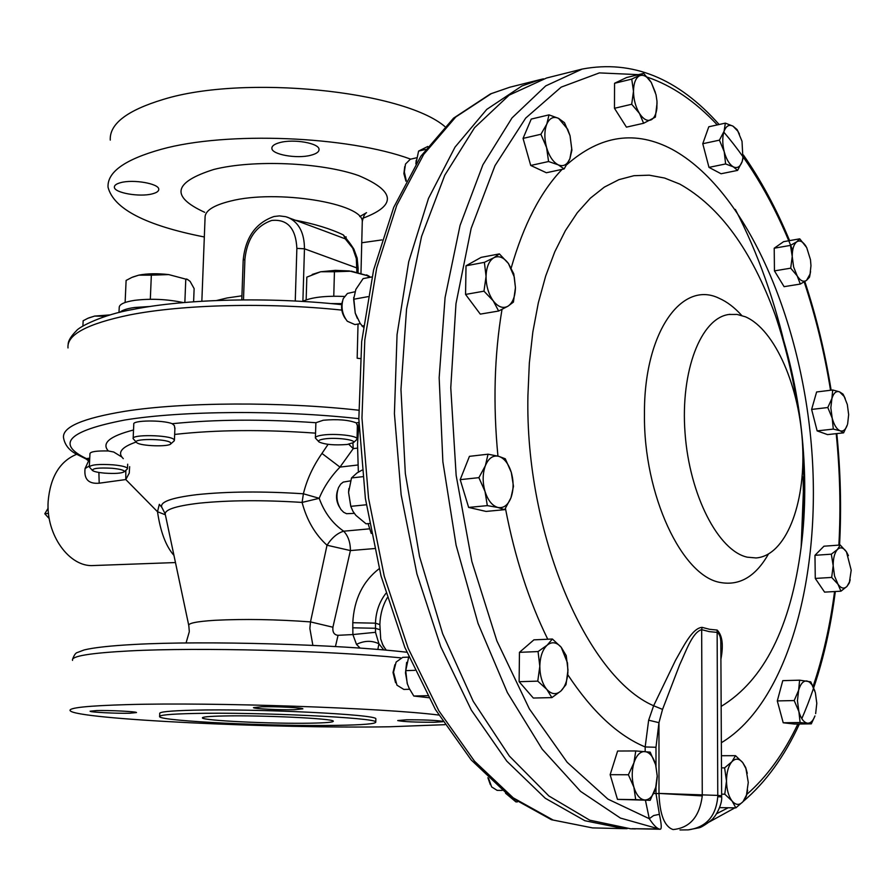 <?xml version="1.0" encoding="UTF-8"?>
<svg xmlns="http://www.w3.org/2000/svg" width="896" height="896" viewBox="0 0 896 896"><rect width="100%" height="100%" fill="white"/><g stroke="black" fill="none" stroke-linecap="round" stroke-linejoin="round"><path stroke-width="1.34" d="M312.872 645.378L309.87 628.477L310.498 621.902L327.018 545.227C315.056 534.352 306.746 520.083 302.098 502.421L303.397 493.786C306.79 479.763 312.984 466.312 321.955 453.432L328.082 444.349M223.462 715.982C208.947 716.296 201.936 716.957 202.406 717.954C202.933 720.642 272.227 723.923 310.296 723.184C325.942 722.904 333.614 722.232 333.301 721.157C333.995 718.558 261.587 715.075 223.462 715.982M261.722 706.776L253.456 707.65C253.579 708.758 279.933 710.08 294.325 709.71L302.882 708.837C302.915 707.728 276.125 706.384 261.722 706.776M96.544 710.562L90.093 711.234C90.037 712.242 116.794 713.574 129.819 713.238L136.506 712.555C136.73 711.57 109.57 710.203 96.544 710.562M247.453 724.147L267.501 724.774M442.646 721.291C435.434 720.238 423.394 719.734 406.538 719.79L397.712 720.563C403.11 721.706 415.229 722.277 434.067 722.266L442.915 721.706M152.197 193.883C139.586 197.31 114.106 192.842 114.374 187.163C114.318 185.27 116.435 183.77 120.725 182.638C133.347 179.088 159.163 183.669 158.76 189.291C158.816 191.229 156.632 192.763 152.197 193.883M310.733 155.277C296.89 158.995 271.824 154.594 271.88 148.366C271.768 145.958 274.456 144.021 279.933 142.565C293.776 138.712 319.222 143.214 319.043 149.386C319.133 151.872 316.366 153.832 310.733 155.277M344.355 296.442C325.035 295.68 311.114 297.338 302.59 301.426M341.835 303.632L330.747 303.565M92.322 470.31L89.32 466.973C90.966 464.677 98.896 463.96 113.12 464.834C121.89 465.696 126.683 466.906 127.501 468.474L127.086 469.224M121.856 457.016L113.702 452.01L108.338 450.968C101.326 443.139 109.726 436.15 133.526 430.002M89.331 466.726L89.958 453.555C90.709 451.584 96.835 450.722 108.338 450.968M104.406 473.122C98.146 472.539 94.192 471.688 92.557 470.557C92.21 468.306 98.773 467.555 112.235 468.283C120.77 469.157 124.757 470.322 124.186 471.789C121.453 473.368 114.856 473.816 104.406 473.122M136.416 442.31L133.146 438.682C131.13 434.258 169.131 434.874 173.813 439.342L174.429 440.149L173.891 441.123M174.877 428.938L174.373 425.589L172.2 423.707C215.23 419.362 263.133 419.037 315.896 422.722L323.232 420.246C337.355 419.003 348.354 419.866 356.238 422.856L358.938 422.498M133.157 438.357L133.784 424.178C131.97 420.224 162.68 419.832 172.2 423.707M136.886 442.758L136.741 442.646C130.805 438.536 165.95 438.458 170.509 442.579L170.822 443.856C168.829 447.026 140.806 446.118 136.886 442.758M318.718 441.627L315.381 438.021C315.246 436.755 317.722 435.77 322.818 435.064C335.104 433.272 357.078 435.68 357.045 438.771L356.485 439.835M357.37 425.645L356.238 422.856M324.867 438.872C336.358 437.214 356.597 439.88 353.472 442.613L347.245 444.472C334.477 445.446 325.091 444.618 319.077 441.997C317.666 440.664 319.592 439.634 324.867 438.872M295.478 220.237C314.742 223.944 330.691 228.838 343.336 234.92L349.597 242.794M444.819 126.504C402.909 90.698 243.925 74.402 163.352 99.4C127.098 110.342 109.402 123.906 110.264 140.101M204.322 236.981C145.768 225.456 113.68 208.88 108.046 187.253C107.128 172.122 124.858 159.477 161.235 149.307C226.43 131.085 348.096 136.013 410.682 159.152M183.378 302.59C167.182 299.174 150.998 298.413 134.826 300.317C124.309 301.918 119.101 304.371 119.213 307.664L119 312.514M150.237 306.466L134.512 307.496C126.997 308.571 122.136 310.173 119.907 312.301M488.589 778.389L491.635 786.912L497.146 790.373L502.074 790.429M487.883 777.706L490.37 784.706M350.56 480.85L343.235 482.093L340.693 484.109L338.531 487.57C335.798 495.376 336.627 502.712 341.029 509.611L343.638 512.266L346.55 513.699L354.29 513.374M337.658 490.112C335.72 496.014 336.302 501.648 339.427 507.013M416.696 157.752L410.312 159.242L405.507 164.046L404.342 171.954L406.28 180.667M404.757 166.522L403.883 173.656L405.978 181.25M354.894 291.771L347.446 293.451L343.246 298.614C340.771 306.846 342.115 314.384 347.278 321.227L354.917 324.576L360.304 323.646M342.418 301.403C340.693 307.731 341.734 313.566 345.542 318.909M408.565 657.115L402.696 657.362L396.122 662.066L393.523 672.213L396.95 685.171L403.85 689.438L409.64 689.27M394.912 664.653L393.019 672.515L395.55 682.685M654.304 828.946L632.128 828.699L659.949 829.237L620.424 818.07L580.563 791.381L542.203 749.202L507.36 692.53L478.061 623.459L456.098 545.194L442.87 461.754L439.163 377.675L445.077 297.55L460.04 225.501L482.877 164.853L512.019 117.902L545.731 85.893L582.198 69.07C632.33 59.662 677.97 78.142 719.13 124.499M721.168 706.406C764.053 680.277 790.709 627.222 801.136 547.254L804.653 482.037C803.667 423.315 793.856 367.629 775.219 314.966C751.576 250.107 719.746 206.483 679.75 184.072L664.574 178.035L649.253 175.19L633.954 175.694L618.901 179.659L604.296 187.141L590.363 198.173L577.304 212.71L565.376 230.664L554.758 251.843L545.686 276.013L538.317 302.87L532.829 332.046L529.334 363.082L527.923 395.494C524.91 533.736 586.813 676.973 653.632 705.757L675.45 660.464C683.122 647.114 692.205 628.04 702.072 627.357L701.669 629.664C692.362 632.128 685.866 651.661 679.672 664.754L662.547 709.397L658.963 722.669L655.984 747.264L655.995 765.912M687.714 829.898L688.206 829.875C706.126 827.378 715.994 816.323 717.774 796.723L717.763 795.402L721.65 795.782M741.731 315.459C734.518 307.462 726.992 301.739 719.152 298.301C681.666 279.698 643.765 332.819 644.459 414.165C643.406 494.917 682.181 576.778 720.698 582.546C739.782 585.85 755.675 576.397 768.376 554.154M747.275 557.178L756.078 557.95C785.59 555.8 805.549 504.594 802.637 446.074C800.005 387.587 775.163 329.56 745.438 316.803L737.128 314.44L728.907 314.474C700.997 318.069 680.299 370.709 685.048 432.992C689.506 495.264 718.39 550.928 747.275 557.178M567.75 674.677C592.021 711.435 617.837 735.526 645.176 746.95L648.648 720.205L653.632 705.757L662.547 709.397M802.906 455.762L803.891 478.811L801.136 547.254C810.768 473.603 800.845 384.675 775.219 314.966L775.219 314.966C784.963 343.986 792.254 373.598 797.104 403.816M630.683 828.8L589.736 820.176L548.878 795.973L509.342 756.045L473.222 701.299L442.646 633.718L419.518 556.438L405.328 473.491L400.96 389.469L406.56 309.03L421.568 236.454L444.786 175.202L474.589 127.658L509.141 95.155L546.571 78.008L582.198 69.07M193.323 713.485C256.211 711.894 377.563 717.752 375.782 722.008C376.186 723.822 363.171 724.942 336.739 725.368C274.03 726.522 161.146 721.224 159.611 716.722C158.76 715.109 170.005 714.034 193.323 713.485M159.634 716.274L159.746 713.563C158.894 711.894 170.128 710.774 193.446 710.192C256.323 708.501 377.642 714.459 375.85 718.838L375.838 719.342M371.258 533.456L368.066 523.622M358.355 472.125L357.504 444.226L358.949 423.203M76.619 454.306C59.842 461.272 50.355 476.918 48.16 501.234C45.786 534.845 69.462 567.549 93.643 565.533L175.47 562.554M173.958 555.386C165.917 546.325 160.429 531.765 157.506 511.728L125.798 479.55L129.259 473.099L129.64 466.659M444.842 724.685L389.234 726.779C275.688 728.739 75.499 719.342 70.134 710.662C68.387 707.773 87.528 705.757 127.557 704.614C212.755 702.094 383.634 707.963 438.738 715.053M165.301 514.763L157.506 511.728L159.331 504.336L161.862 507.438C159.466 502.051 171.136 497.784 196.874 494.648C227.55 491.456 263.054 491.165 303.397 493.786L319.2 498.299C324.318 512.49 332.483 523.454 343.706 531.205L369.69 528.819M357.437 448.101L353.237 448.627L348.746 444.248M352.89 443.061L353.237 448.627L339.965 467.096L321.955 453.432M358.691 410.211C281.042 401.52 183.12 402.102 125.283 411.23C82.611 418.219 62.026 427.101 63.549 437.853C64.77 444.685 68.88 450.016 75.88 453.858L86.206 459.054L89.667 459.749M98.885 472.45L99.198 483.202C88.525 484.098 83.81 479.203 85.075 468.518L88.682 460.69M315.896 422.722L315.392 437.651M360.237 358.579L357.168 358.221L358.03 324.038M357.851 465.002L339.965 467.096C330.714 476.694 323.792 487.099 319.2 498.299L302.098 502.421C263.222 499.934 228.995 500.181 199.405 503.16C174.754 506.061 163.419 510.026 165.424 515.054L188.686 625.061M189.28 631.243L188.821 625.733C187.645 623.302 196.336 621.499 214.872 620.301C244.194 618.834 276.069 619.36 310.498 621.902L332.909 627.222C332.438 632.24 334.152 634.928 338.05 635.309L352.89 634.558L352.789 622.709C354.043 599.346 362.835 581.347 379.142 568.714M360.125 648.11L356.485 644.381C364.358 640.539 371.84 640.349 378.93 643.798L377.832 649.466M383.802 649.97L378.93 643.798L375.502 632.307L375.48 623.168C375.883 611.766 379.366 601.821 385.907 593.365M386.03 650.171L382.245 643.81M335.44 646.542L338.05 635.309M356.485 644.381L352.89 634.558L375.502 632.307M374.394 548.565L350.414 550.57L327.018 545.227C331.934 537.712 337.49 533.042 343.706 531.205C348.174 535.976 350.403 542.427 350.414 550.57L332.909 627.222M165.133 513.755L161.862 507.438M89.365 465.942L85.075 468.518M504.661 509.667L486.058 511.426L468.642 507.427L460.197 479.651L469.437 456.344L488.04 454.194L485.386 465.662L478.89 477.658L485.016 491.467L487.323 505.624L497.941 507.483L504.661 509.667L510.978 497.75L513.475 486.304L511.28 472.371L505.299 458.786L498.613 456.288L488.04 454.194M643.619 123.267L626.438 127.142L614.466 108.293L614.555 83.283L626.562 77.538L643.664 73.371L631.747 79.106L633.483 91.258L631.702 104.261L639.442 113.389L643.619 123.267L655.357 117.13L657.07 102.894M564.133 168.918L546.37 172.749L530.723 165.458L523.051 138.398L531.227 119.078L549.013 114.867L546.795 124.107L540.904 134.277L546.571 147.515L548.576 161.526L558.219 164.842L564.133 168.918L569.867 158.782L571.917 150.147L570.046 135.722L564.502 122.707L558.6 118.384L549.013 114.867M498.646 311.024L480.29 314.115L465.562 294.426L466.021 265.798L481.13 257.376L499.397 253.904L493.808 257.757L484.389 262.349L486.058 276.405L483.974 291.178L493.214 300.821L498.646 311.024L507.942 306.219L513.419 302.109L515.446 287.616L513.755 273.806L508.469 263.547L499.397 253.904M843.606 432.846L827.534 434.605L817.141 430.886L811.619 409.427L816.614 391.978L832.709 389.984L831.902 398.53L827.792 407.523L832.194 418.141L833.302 429.094L840.123 430.797L843.606 432.846L847.403 424.693C845.712 429.699 843.282 431.738 840.123 430.797C836.741 429.318 834.098 425.096 832.194 418.141L830.838 407.859L831.902 398.53C833.616 392.974 836.158 390.746 839.518 391.832L832.709 389.984M737.598 170.397L721.056 173.757L708.982 167.373L702.766 143.718L708.792 126.773L725.357 123.133L724.091 131.242L719.421 140.157L724.214 151.715L725.614 163.957L733.331 166.846L737.598 170.397L742.179 161.526L743.344 155.534M800.307 284.066L784.09 286.664L774.446 270.883L774.211 248.214L783.597 241.674L799.747 238.829L796.768 241.808L790.451 245.392L792.232 256.491L790.709 268.173L797.182 275.878L800.307 284.066L806.557 280.358L809.48 277.211L810.578 271.589M811.306 723.845L794.506 724.058L783.216 722.77L777.291 700.918L782.779 680.646L799.613 680.176L798.627 690.301L794.192 700.56L798.874 711.536L800.117 722.534L811.306 723.845L814.912 716.072M840.952 591.192L824.6 592.122L815.27 578.435L814.968 555.307L823.962 546.202L840.235 545.026L837.469 549.472L831.331 554.176L833.179 565.69L831.678 577.427L837.995 584.237L840.952 591.192L847.011 586.365L849.307 582.96L850.203 579.701M551.902 697.603L533.31 698.04L519.12 681.699L519.456 652.333L533.893 639.856L552.395 639.016L547.154 645.176L538.059 651.571L539.818 666.266L537.768 681.139L546.762 689.349L551.902 697.603L560.885 691.029L566.003 684.634L567.997 670.04L566.216 655.603L561.221 647.27L552.395 639.016M650.16 800.307L617.467 799.378L610.154 774.682L617.613 751.027L635.757 750.949L633.942 762.81L628.387 774.76L633.898 787.226L635.69 799.624L650.16 800.307L656.096 786.565L657.283 776.63L655.76 765.016L650.182 752.136L635.757 750.949M735.336 209.406C758.117 253.366 775.41 302.165 787.226 355.813M803.13 476.907L803.79 518.426M702.072 627.357L709.654 629.317L717.136 630.067C722.355 635.32 723.61 645.019 720.91 659.154M717.774 796.723L721.638 796.925L720.821 643.283C720.91 637.381 719.611 633.752 716.934 632.374L709.352 631.635L701.669 629.664L702.274 795.906L658.986 793.419L717.763 795.402L717.136 630.067M655.995 786.99L655.995 793.531L658.986 793.565C659.792 814.699 664.496 826.694 673.109 829.562C689.853 827.938 699.574 816.726 702.274 795.906M660.083 829.248C657.328 828.968 653.733 825.451 649.286 818.698L653.61 815.55L659.378 814.33C661.539 824.186 661.808 829.158 660.184 829.248M645.176 751.565L645.176 746.95L655.984 747.264M648.648 720.205L658.963 722.669L658.986 793.419M468.642 507.427L487.323 505.624M460.197 479.651L478.89 477.658M511.28 472.371C513.789 481.466 513.688 489.922 510.978 497.75C507.942 505.198 503.597 508.446 497.941 507.483C492.274 505.826 487.962 500.494 485.016 491.467C482.44 482.171 482.563 473.57 485.386 465.662C488.555 458.226 492.957 455.101 498.613 456.288C504.224 458.136 508.446 463.49 511.28 472.371M614.555 83.283L631.747 79.106M614.466 108.293L631.702 104.261M655.357 92.378L651.28 82.488L643.664 73.371M651.269 119.784C647.349 121.52 643.406 119.381 639.442 113.389C635.611 106.96 633.629 99.579 633.483 91.258C633.662 83.115 635.667 77.963 639.486 75.802C643.451 74.234 647.382 76.462 651.28 82.488L656.018 94.718L656.981 101.17L656.869 108.45C656.13 114.296 654.259 118.07 651.269 119.784M523.051 138.398L540.904 134.277M530.723 165.458L548.576 161.526M569.867 158.782C567.179 164.92 563.293 166.936 558.219 164.842C553.134 162.12 549.248 156.352 546.571 147.515C544.23 138.51 544.298 130.704 546.795 124.107C549.595 118.014 553.538 116.099 558.6 118.384L567.65 129.181L570.046 135.722L571.715 148.837L569.867 158.782M465.562 294.426L483.974 291.178M466.021 265.798L484.389 262.349M515.446 287.616C515.155 296.789 512.658 302.994 507.942 306.219C503.014 308.84 498.109 307.037 493.214 300.821C488.51 294.056 486.125 285.925 486.058 276.405C486.394 267.053 488.981 260.837 493.808 257.757C498.792 255.338 503.686 257.264 508.469 263.547L514.27 276.954L515.446 287.616M845.208 398.474L842.99 394.072L839.518 391.832L844.166 396.491L847.325 404.533L848.658 414.658L847.638 423.898M817.141 430.886L833.302 429.094M811.619 409.427L827.792 407.523M702.766 143.718L719.421 140.157M739.413 134.042L737.038 129.55L733.051 126.179L725.357 123.133M708.982 167.373L725.614 163.957M737.845 131.197L742.022 141.322L742.918 158.693L742.179 161.526C740.186 166.891 737.229 168.672 733.331 166.846C729.4 164.472 726.365 159.432 724.214 151.715C722.31 143.842 722.266 137.021 724.091 131.242C726.163 125.899 729.142 124.208 733.051 126.179L737.845 131.197L737.038 129.55M774.211 248.214L790.451 245.392M806.12 246.534L805.818 246.042C802.749 241.394 799.736 239.982 796.768 241.808C793.789 244.205 792.277 249.099 792.232 256.491L793.621 266.986L797.182 275.878C800.374 280.862 803.499 282.363 806.557 280.358L810.062 274.098L810.97 265.698L810.488 259.762L806.714 247.61L799.747 238.829M774.446 270.883L790.709 268.173M814.878 690.984L810.768 681.856L799.613 680.176M783.216 722.77L800.117 722.534M777.291 700.918L794.192 700.56M814.946 715.938C813.064 720.955 810.566 723.363 807.453 723.173C803.79 722.467 800.934 718.592 798.874 711.536L797.44 700.728L798.627 690.301C800.509 683.794 803.275 680.691 806.926 680.971L809.547 682.158L811.989 684.813L815.371 692.675L816.794 703.315L815.651 713.63M719.566 807.632L735.862 807.878L743.03 801.629L746.211 796.466L747.656 790.227M747.286 773.304L745.674 767.502L742.75 762.619L735.515 755.675L731.875 761.746L724.618 767.861L726.488 781.021L724.774 794.192L732.122 801.08L735.862 807.878M721.65 794.158L724.774 794.192M721.504 767.861L724.618 767.861M721.437 755.72L735.515 755.675M731.875 761.746C735.504 758.038 739.133 758.33 742.75 762.619L745.931 768.566L748.272 782.443L746.48 795.054L743.03 801.629C739.458 805.47 735.818 805.291 732.122 801.08C728.571 796.342 726.69 789.656 726.488 781.021C726.589 772.419 728.381 765.99 731.875 761.746M848.422 555.643L846.462 551.846L840.235 545.026M815.27 578.435L831.678 577.427M814.968 555.307L831.331 554.176M849.598 581.717L847.011 586.365C844.088 589.21 841.086 588.504 837.995 584.237L834.557 576.061L833.179 565.69C833.19 558.107 834.624 552.709 837.469 549.472C840.437 546.728 843.438 547.523 846.462 551.846L851.2 570.192L849.307 582.96M519.12 681.699L537.768 681.139M519.456 652.333L538.059 651.571M561.221 647.27L567.493 662.95L567.907 672.448C567.28 680.826 564.939 687.019 560.885 691.029C556.181 694.994 551.477 694.434 546.762 689.349C542.237 683.67 539.918 675.976 539.818 666.266C540.109 656.622 542.55 649.589 547.154 645.176C551.925 641.402 556.618 642.096 561.221 647.27M617.467 799.378L635.69 799.624M610.154 774.682L628.387 774.76M644.862 751.542C649.555 752.248 653.128 756.538 655.581 764.411L657.227 775.768L655.581 788.446C653.128 796.029 649.533 799.882 644.818 799.994C640.08 799.456 636.44 795.2 633.898 787.226C631.658 778.926 631.68 770.784 633.942 762.81C636.496 755.216 640.136 751.453 644.862 751.542M428.68 697.704L413.806 696.035L409.17 688.318L407.198 683.446L405.731 670.645L408.744 656.734M407.478 684.286L405.474 672.918L406.638 662.39M413.806 696.035L427.582 695.677M405.731 670.645L414.837 670.331M353.696 297.438L355.242 313.13L353.629 299.275L355.858 289.374L363.115 278.611L371.974 276.931M363.306 327.107L360.203 323.49L355.242 313.13L357.314 318.349M353.629 299.275L367.976 296.654M361.928 326.043L363.474 325.786M416.248 160.205L415.878 163.923L418.6 151.088L427.795 146.462M418.6 151.088L425.6 149.442M369.398 523.499L366.061 523.813L355.88 515.357L352.979 511.37L350.773 506.341L348.566 492.397L351.512 477.949L356.944 473.01L361.973 470.142M350.862 506.621L348.566 492.397L348.869 488.555M350.773 506.341L366.296 504.773M351.512 477.949L362.656 476.694M517.395 801.909L515.906 801.886L505.546 793.229M150.315 299.264L151.346 275.162L168.728 274.59L187.79 279.664L190.086 281.366L194.13 288.602L193.603 301.784M184.856 302.467L185.774 279.35M125.115 302.501L126.112 280.437L131.869 277.424L138.779 275.15L151.346 275.162M132.832 277.01L138.779 275.15C147.347 273.504 157.326 273.314 168.728 274.59L187.79 279.664M188.059 279.776L186.57 278.981M82.891 326.077L83.149 320.757L87.909 318.27L94.64 316.075L105.717 316.243M110.096 314.91L94.64 316.075L88.76 317.901M381.886 239.915L361.738 242.76M356.866 272.048L356.317 258.597L352.733 248.158L345.24 238.84L324.822 231.146M352.733 248.158L353.752 248.909C349.787 242.715 347.066 239.4 345.576 238.974L343.336 234.92M295.254 301.022L296.867 248.394L304.461 248.797L358.142 268.419L357.157 258.082L353.898 249.178M49.269 518.65L44.8 513.778L48.126 508.2M48.518 513.363L44.8 513.778M306.152 299.869L306.824 277.144L320.634 271.768L312.211 274.456M333.771 296.206L334.432 271.757L320.634 271.768L335.317 270.357L349.227 270.939L368.939 276.091L370.418 277.222M368.726 275.979L351.445 271.197L334.432 271.757M368.178 277.648L368.222 276.024M341.813 310.106C268.318 302.299 182.37 304.438 129.573 314.944C87.158 323.758 66.64 334.757 68.006 347.95M241.931 295.814L227.046 297.976L216.608 300.507M362.219 223.72L362.275 221.659C363.608 203.37 276.651 189.168 230.574 201.062C213.203 205.352 204.691 210.941 205.061 217.818L201.846 301.235M362.97 218.187C396.894 205.419 395.472 191.218 358.68 175.605C321.429 162.389 253.266 159.443 213.83 169.456C173.376 182.258 170.33 196.538 204.691 212.307M296.867 248.394C295.826 228.256 287.437 218.938 271.712 220.45C256.032 225.904 247.094 238.806 244.91 259.168L243.186 260.21L241.786 299.891M627.155 828.666L623.862 828.643L584.864 820.714L545.283 798.269L506.822 761.174L471.352 710.136L440.787 646.811L416.909 573.866L401.139 494.794L394.419 413.638L397.051 334.634L408.71 261.766L428.49 198.408L455.045 147.09L486.763 109.39L521.942 85.96L540.266 79.587L509.88 87.203L490.605 93.856M623.862 828.643L592.547 827.904L553.157 820.053L513.24 797.854L474.51 761.197L438.838 710.774L408.162 648.256L384.261 576.24L368.547 498.176L361.962 418.029L364.795 339.987L376.712 267.949L396.794 205.251L423.696 154.403L455.784 116.973L491.366 93.61L509.88 87.203M721.37 742.728C788.715 702.262 822.394 573.507 811.306 444.483C800.262 315.392 745.181 189.179 672.19 149.374C635.656 130.032 600.589 135.072 567 164.506M562.106 169.355C540.534 191.867 523.566 224.728 511.202 267.915M502.006 309.411C494.312 355.365 492.957 404.264 497.941 456.109M505.456 508.446C514.819 557.312 528.92 600.914 547.747 639.229M400.579 657.832C328.171 650.586 198.845 647.259 129.875 650.899C89.981 653.016 70.874 656.174 72.542 660.386M136.147 442.03C121.43 447.138 117.141 452.67 123.301 458.651M358.837 418.678C280.392 409.92 181.698 410.648 124.768 420.022C68.354 430.909 55.586 443.778 86.442 458.618L89.734 458.136M315.515 433.149C262.998 429.363 216.048 429.8 174.653 434.437M125.81 470.355L125.798 479.55L99.198 483.202M379.848 624.602L375.48 623.168L352.789 622.709M379.736 629.664L375.357 628.264L352.666 627.805M716.542 813.747L728.19 807.766M746.648 794.528C766.786 777.011 783.854 753.514 797.866 724.013M813.03 686.549C822.942 657.283 830.122 625.621 834.568 591.55M838.869 545.126C840.874 508.458 839.989 471.296 836.203 433.653M830.536 390.253C824.466 352.654 815.685 316.546 804.194 281.926M792.68 250.331C774.021 203.314 751.072 163.912 723.811 132.126M717.282 124.914C695.397 101.494 672.078 85.579 647.315 77.168M638.411 74.648L599.379 72.901L561.165 87.136L525.683 118.104L494.995 165.648L471.15 228.413L455.974 303.733L450.766 387.699L456.154 475.418L471.878 561.546L496.866 640.853L529.357 708.882L567.157 762.283L607.891 799.109L649.286 818.698L645.422 800.24M653.71 793.498L655.995 793.531L659.378 814.33M244.91 259.168L243.488 299.88M286.933 217.056L288.77 217.739C299.174 222.914 304.405 233.262 304.461 248.797L302.893 301.269M358.042 272.283L358.142 268.542M271.88 148.366L271.902 147.65M357.045 438.771L357.392 424.76M353.472 442.613L356.821 439.533M359.722 216.586L366.531 212.677C364.784 213.472 363.362 216.474 362.275 221.659L360.987 272.978M68.174 344.288C68.23 340.715 70.997 336.179 76.496 330.691C79.195 326.838 102.984 314.507 133.235 309.389C185.55 298.883 269.718 296.834 341.678 304.651M324.834 231.146L285.757 216.698L279.429 215.891L274.042 216.507C255.741 222.858 245.459 237.384 243.186 260.086M543.469 78.837L540.266 79.587M679.986 829.954L688.206 829.875L698.645 827.87C702.24 827.624 714.179 818.362 713.35 818.026C716.43 815.147 722.445 803.544 721.638 796.925M757.176 557.85L756.078 557.95M375.782 722.008L375.85 718.838M406.829 652.232C338.643 644.347 205.15 640.494 134.602 644.437C110.723 645.714 93.901 647.562 84.157 649.947L77.47 652.467C75.79 652.725 74.166 654.976 72.598 659.21M186.054 642.97L189.258 631.87M387.229 597.766C382.648 605.741 380.195 614.622 379.859 624.422L380.71 639.05L383.197 645.848L386.322 650.194M86.206 459.054L89.566 461.72M630.37 828.789L635.466 828.912M729.994 314.328L728.907 314.474M743.389 154.986C760.939 180.174 776.339 208.723 789.589 240.621M804.821 281.534C816.301 316.288 825.07 352.498 831.141 390.186M836.808 433.597C840.594 471.218 841.512 508.379 839.552 545.082M835.33 591.506C829.293 638.747 818.115 681.128 801.808 718.648M799.4 723.99C784.459 756.515 765.699 782.354 743.142 801.506M734.866 807.867L709.262 821.968M571.715 148.837L571.917 150.147M844.166 396.491L843.293 394.61M810.062 274.098L809.782 275.912M746.48 795.054L746.211 796.466M745.931 768.566L745.674 767.502M592.547 827.904L551.454 819.728L510.44 796.981L471.229 759.976L435.445 709.565L404.813 647.349L381.002 575.87L365.378 498.467L358.837 419.014L361.682 341.566L373.598 269.954L393.714 207.39L420.829 156.274L453.533 118.171L490.392 93.957M170.822 443.856L174.182 440.877M174.429 440.149L174.922 427.829M124.186 471.789L127.31 469.034M127.501 468.474L127.691 464.206M366.621 274.882L368.939 276.091M346.069 236.79L346.013 239.277"/></g></svg>
